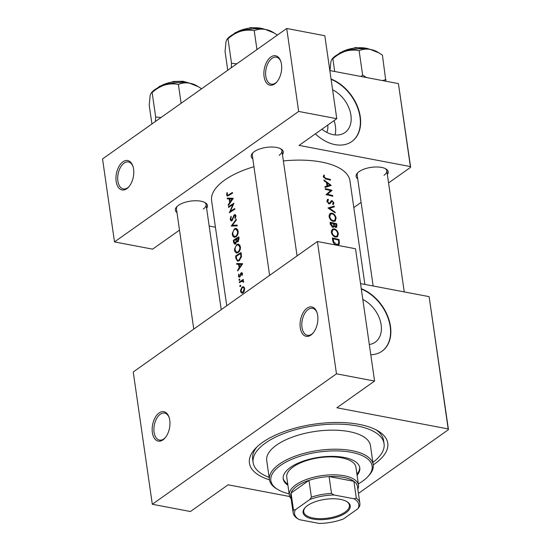 <?xml version="1.0" encoding="UTF-8"?>
<svg xmlns="http://www.w3.org/2000/svg" width="551" height="551" viewBox="0 0 551 551"><rect width="100%" height="100%" fill="white"/><g stroke="black" fill="none" stroke-linecap="round" stroke-linejoin="round"><path stroke-width="0.83" d="M270.844 57.015A14.973 8.616 100.8 0 1 280.728 61.147A14.973 8.616 100.8 0 1 276.747 82.058A14.973 8.616 100.8 0 1 274.722 83.924A14.973 8.616 100.8 0 1 264.087 76.63A14.973 8.616 100.8 0 1 270.844 57.015M280.893 61.65A13.727 7.9 -79.2 0 0 276.354 57.18A13.727 7.9 -79.2 0 0 272.008 58.33A13.727 7.9 -79.2 0 0 265.623 72.828A13.727 7.9 -79.2 0 0 271.223 84.145A13.727 7.9 -79.2 0 0 275.562 82.994A13.727 7.9 -79.2 0 0 277.084 81.651M122.935 161.794A14.973 8.616 100.8 0 1 132.812 165.927A14.973 8.616 100.8 0 1 128.838 186.837A14.973 8.616 100.8 0 1 126.813 188.704A14.973 8.616 100.8 0 1 116.171 181.41A14.973 8.616 100.8 0 1 122.935 161.794M132.977 166.43A13.727 7.9 -79.2 0 0 128.438 161.953A13.727 7.9 -79.2 0 0 124.099 163.11A13.727 7.9 -79.2 0 0 117.714 177.608A13.727 7.9 -79.2 0 0 123.307 188.924A13.727 7.9 -79.2 0 0 127.653 187.774A13.727 7.9 -79.2 0 0 129.175 186.431M307.038 308.167A14.973 8.616 100.8 0 1 316.915 312.3A14.973 8.616 100.8 0 1 312.94 333.21A14.973 8.616 100.8 0 1 310.916 335.077A14.973 8.616 100.8 0 1 300.274 327.783A14.973 8.616 100.8 0 1 307.038 308.167M317.087 312.803A13.727 7.9 -79.2 0 0 312.541 308.326A13.727 7.9 -79.2 0 0 308.202 309.483A13.727 7.9 -79.2 0 0 301.817 323.974A13.727 7.9 -79.2 0 0 307.417 335.297A13.727 7.9 -79.2 0 0 311.756 334.147A13.727 7.9 -79.2 0 0 313.278 332.804M159.122 412.947A14.973 8.616 100.8 0 1 169.005 417.079A14.973 8.616 100.8 0 1 165.024 437.99A14.973 8.616 100.8 0 1 163 439.856A14.973 8.616 100.8 0 1 152.365 432.563A14.973 8.616 100.8 0 1 159.122 412.947M169.171 417.582A13.727 7.9 -79.2 0 0 164.632 413.105A13.727 7.9 -79.2 0 0 160.286 414.256A13.727 7.9 -79.2 0 0 153.908 428.754A13.727 7.9 -79.2 0 0 159.501 440.077A13.727 7.9 -79.2 0 0 163.84 438.927A13.727 7.9 -79.2 0 0 165.369 437.584M321.915 129.216A26.159 18.369 54.7 0 0 345.022 132.522A26.159 18.369 54.7 0 0 350.918 115.18A26.159 18.369 54.7 0 0 332.604 89.772M335.077 134.94A26.159 18.369 54.7 0 0 335.401 126.172A26.159 18.369 54.7 0 0 334.044 120.628M315.379 133.852A37.44 26.29 54.7 0 0 351.834 141.524A37.44 26.29 54.7 0 0 360.271 116.695A37.44 26.29 54.7 0 0 331.048 79M351.683 141.628A37.44 26.29 54.7 0 0 359.982 116.902A37.44 26.29 54.7 0 0 331.096 79.344M369.315 344.52A26.159 18.369 54.7 0 0 375.231 342.192A26.159 18.369 54.7 0 0 381.134 324.849A26.159 18.369 54.7 0 0 362.813 299.441M370.789 354.754A37.44 26.29 54.7 0 0 382.043 351.194A37.44 26.29 54.7 0 0 390.487 326.364A37.44 26.29 54.7 0 0 361.263 288.669M381.898 351.297A37.44 26.29 54.7 0 0 390.198 326.571A37.44 26.29 54.7 0 0 361.311 289.006M357.702 178.82A16.22 6.805 -8.2 0 1 357.461 173.035A16.22 6.805 -8.2 0 1 359.114 171.616A16.22 6.805 -8.2 0 1 385.941 168.93A16.22 6.805 -8.2 0 1 387.346 174.55M384.026 175.266A14.973 6.281 171.8 0 0 386.816 170.838A14.973 6.281 171.8 0 0 385.28 168.578M176.974 212.596A16.22 6.805 -8.2 0 1 176.74 206.811A16.22 6.805 -8.2 0 1 178.386 205.392A16.22 6.805 -8.2 0 1 205.213 202.706A16.22 6.805 -8.2 0 1 206.618 208.326M203.298 209.036A14.973 6.281 171.8 0 0 206.088 204.614A14.973 6.281 171.8 0 0 204.552 202.348M252.819 158.874A16.22 6.805 -8.2 0 1 252.578 153.082A16.22 6.805 -8.2 0 1 254.231 151.663A16.22 6.805 -8.2 0 1 281.058 148.977A16.22 6.805 -8.2 0 1 282.463 154.597M279.137 155.313A14.973 6.281 171.8 0 0 281.926 150.884A14.973 6.281 171.8 0 0 280.397 148.625M269.48 479.825A69.881 29.32 -8.2 0 1 255.32 448.583A69.881 29.32 -8.2 0 1 262.441 442.474A69.881 29.32 -8.2 0 1 378 430.903A69.881 29.32 -8.2 0 1 374.749 463.839A69.881 29.32 -8.2 0 1 373.234 464.872M372.882 462.434A66.141 27.75 171.8 0 0 384.054 443.72L383.572 440.359A66.141 27.75 171.8 0 0 376.058 429.835M243.659 286.837L242.116 286.961L240.525 290.398L240.766 292.058L241.896 293.173L242.977 292.898L244.293 291.197L244.665 288.6L243.246 286.685M239.857 286.238L240.374 286.596L240.711 285.645L240.188 285.287L239.857 286.238L240.567 286.375M242.571 281.051L240.691 281.843A69.881 29.32 -8.2 0 0 239.416 282.725L239.32 282.016A69.881 29.32 171.8 0 1 243.26 279.433L243.363 280.142A69.881 29.32 -8.2 0 0 242.75 280.514L243.638 281.492L243.583 282.195L243.087 282.078L243.583 282.195M238.955 280.004L239.471 280.356L239.809 279.405L239.286 279.047L238.955 280.004L239.671 280.135M240.236 276.512L238.852 275.803L239.086 274.391L238.673 274.164L238.555 276.719L239.733 277.084L241.331 273.51L241.992 273.909L241.703 275.169L242.123 275.424L242.502 273.599L241.207 272.814L240.629 273.475L239.954 275.948L239.306 276.471L240.167 276.636M237.722 270.947L237.612 270.183L239.12 267.882L238.604 264.322L236.758 264.273L236.648 263.502L242.702 263.715L237.722 270.947M235.924 258.488L235.58 256.057A69.881 29.32 171.8 0 1 241.09 252.544L241.469 256.745L239.086 260.768L237.495 261.195L235.924 258.488L236.558 258.612M234.623 250.43L234.94 251.655L236.469 253.061L237.998 252.668C239.788 251.318 240.594 249.321 240.415 246.676L238.438 244.059L236.778 244.437L234.561 248.997L234.623 250.43L235.243 250.547M234.265 242.605L233.624 242.481L233.314 240.36A69.881 29.32 171.8 0 1 238.831 236.847L239.051 238.383L237.963 241.731L236.627 241.565L237.164 241.917M232.364 234.733L232.68 235.959L234.203 237.364L235.732 236.971C237.529 235.621 238.335 233.624 238.149 230.979L236.179 228.362L234.519 228.741L232.295 233.3L232.364 234.733L232.977 234.85M231.255 226.075L236.276 219.14L236.386 219.897L232.343 225.263L237.144 225.125L237.247 225.882L231.255 226.075M234.444 215.413L235.353 216.13L234.822 218.106L235.27 218.527L235.973 215.854L235.043 214.566L234.32 214.725L231.792 220.063L230.69 219.126L231.31 216.812L230.945 216.329L230.166 219.498L231.158 220.958L231.888 220.772L234.444 215.413L235.904 215.537M229.34 212.789L232.832 204.69A69.881 29.32 -8.2 0 0 228.575 207.458L228.472 206.756A69.881 29.32 171.8 0 1 233.989 203.243L230.339 211.322A69.881 29.32 171.8 0 1 234.754 208.574L234.857 209.277A69.881 29.32 -8.2 0 0 229.34 212.789M228.3 205.544L228.19 204.779L229.691 202.479L229.182 198.918L227.336 198.87L227.226 198.098L233.28 198.312L228.3 205.544M226.888 195.757L228.713 195.536A69.881 29.32 -8.2 0 1 232.536 193.181L232.439 192.478A69.881 29.32 171.8 0 0 228.672 194.792L227.618 195.268L227.157 194.627L227.405 192.788L226.943 192.65L226.626 194.951L227.37 196.115M253.949 166.705A69.881 29.32 171.8 0 0 224.636 180.108A69.881 29.32 171.8 0 0 211.618 200.757L226.743 305.736M364.886 284.419L349.954 180.824A69.881 29.32 171.8 0 0 283.372 160.94M232.439 220.186L231.344 220.173L232.315 220.352M233.624 242.481L234.678 244.183L235.456 243.976L236.627 241.565L237.839 241.793M241.82 272.662L241.207 272.814L242.316 273.027M241.331 273.51L242.516 274.005M239.141 277.249L239.733 277.084M239.809 279.405L239.286 279.047L239.719 279.13M239.072 280.307L239.471 280.356M242.068 281.086L243.087 282.078M240.711 285.645L240.188 285.287L240.615 285.37M239.967 286.548L240.374 286.596M323.871 175.011L323.334 176.747L326.027 179.068A69.881 29.32 -8.2 0 1 330.476 180.17L330.38 179.468A69.881 29.32 171.8 0 0 325.992 178.379L324.057 176.926L324.463 175.528L323.871 175.011M324.091 180.79L326.481 182.429L326.991 185.99L324.945 186.699L325.056 187.464L331.234 185.405L323.981 180.019L324.091 180.79M327.198 199.806L328.052 199.2L326.874 201.287L329.078 203.904L330.111 203.691L331.495 201.652L332.274 201.349L333.259 202.72L332.646 204.028L333.162 204.758L333.92 202.982L332.143 200.64L331.206 200.826L329.615 203.064L328.981 203.202L327.59 201.425L328.492 199.937L328.052 199.2L327.542 199.483M326.846 201.06L328.492 199.937M329.911 202.775L332.274 201.349M334.223 206.129L328.01 207.989L335.194 212.872L335.084 212.121L329.477 208.237L334.326 206.887L334.223 206.129L332.446 207.39M334.312 228.83L332.363 229.133L331.33 232.219C331.916 234.76 333.321 236.386 335.531 237.088L337.467 236.834L338.362 233.796C337.818 231.227 336.468 229.567 334.312 228.83L333.279 229.567M339.037 239.54A69.881 29.32 171.8 0 0 332.336 237.977L332.687 240.408C333.086 242.922 334.388 244.492 336.606 245.119L338.638 244.892L339.388 243.549L339.037 239.54L338.348 240.022M336.771 223.844A69.881 29.32 171.8 0 0 330.07 222.28L330.38 224.402L332.708 227.308L333.72 227.157L334.216 226.185L335.752 227.439L336.647 227.322L336.771 223.844L336.082 224.326M332.053 213.134L330.104 213.437L329.064 216.522C329.656 219.064 331.055 220.689 333.272 221.392L335.208 221.137L336.103 218.1C335.559 215.531 334.209 213.871 332.053 213.134L331.02 213.864M331.929 190.233A69.881 29.32 171.8 0 0 325.228 188.669L325.331 189.379A69.881 29.32 -8.2 0 1 330.648 190.563L326.096 194.71A69.881 29.32 -8.2 0 1 332.797 196.273L332.701 195.564A69.881 29.32 171.8 0 0 327.48 194.296L331.95 190.377L329.346 192.065L331.95 190.377M410.371 166.574L398.414 83.607L410.647 167.277L410.371 166.574L299.069 145.402L336.771 118.692L298.663 111.447L286.713 28.48L102.541 158.936L114.498 241.91L298.663 111.447M398.414 83.607L329.835 70.562M289.709 496.527L228.114 484.811L190.412 511.521L152.31 504.268L336.475 373.812L317.41 241.51L133.246 371.966L152.31 504.268M215.434 227.226L209.173 226.034M353.804 207.548L361.098 202.382M388.558 182.932L410.647 167.277M179.502 230.104L152.606 249.155L114.498 241.91M336.771 118.692L324.815 35.725L286.713 28.48M253.116 152.558A14.973 6.281 171.8 0 0 252.282 155.162L269.604 275.369M357.998 172.504A14.973 6.281 171.8 0 0 357.172 175.108L373.144 285.99M177.27 206.281A14.973 6.281 171.8 0 0 176.444 208.884L193.766 329.099M358.439 493.414L448.459 429.642L448.177 428.94L336.875 407.768L374.577 381.058L336.475 373.812M448.177 428.94L429.112 296.638L360.533 283.593M429.112 296.638L448.459 429.642M374.577 381.058L355.512 248.756L317.41 241.51M256.883 447.006A66.141 27.75 171.8 0 0 252.647 459.224L253.129 462.592A66.141 27.75 171.8 0 0 269.129 477.38M327.749 125.084A16.571 11.633 -125.3 0 1 326.743 132.357M337.054 245.202L339.388 243.549M333.148 238.817A69.881 29.32 -8.2 0 1 338.479 240.064L338.727 242.977L338.087 244.231L336.509 244.417L333.782 241.999L333.148 238.817L332.522 239.265M335.855 244.878L336.509 244.417M333.224 242.392L333.782 241.999M337.756 234.23L338.362 233.796M337.715 233.652L336.964 236.172L335.435 236.386C333.624 235.787 332.494 234.437 332.039 232.329L332.887 229.767L334.416 229.54C336.179 230.153 337.274 231.523 337.715 233.652M334.788 236.84L335.435 236.386M331.433 232.763L332.039 232.329M332.652 227.294L334.216 226.185M336.213 224.367L336.351 225.318L335.635 226.73L334.12 223.83A69.881 29.32 -8.2 0 1 336.213 224.367M336.138 226.675L335.077 227.129M333.575 224.732L334.188 224.305M333.513 224.257L334.12 223.83M333.431 223.665L333.63 225.586L332.604 226.599L330.889 223.121A69.881 29.32 -8.2 0 1 333.431 223.665M333.238 226.495L332.005 227.026M330.407 224.574L331.034 224.126M330.256 223.568L330.889 223.121M335.497 218.533L336.103 218.1M335.449 217.955L334.705 220.476L333.169 220.689C331.365 220.09 330.228 218.74 329.78 216.633L330.628 214.07L332.157 213.843C333.913 214.456 335.015 215.827 335.449 217.955M332.529 221.144L333.169 220.689M329.174 217.066L329.78 216.633M328.975 208.595L329.477 208.237M334.615 212.445L335.084 212.121M327.005 201.845L327.59 201.425M328.389 203.622L328.981 203.202M328.637 203.76L329.615 203.064M330.559 201.756L332.143 200.64M333.128 203.539L333.92 202.982M329.071 203.904L330.993 202.548M329.367 192.209L326.412 194.772M326.729 194.834L327.48 194.296M332.012 196.053L332.701 195.564M325.042 187.374L326.991 185.99M329.966 185.005L327.638 185.77L327.232 182.966L329.966 185.005L327.859 186.5M325.441 187.333L327.638 185.77M326.619 183.4L327.232 182.966M329.691 179.957L330.38 179.468M323.313 176.348L324.463 175.528M323.368 176.933L324.084 176.43M323.485 177.332L324.057 176.926M241.124 291.383L240.58 291.272M244.231 287.36L242.116 286.961M244.148 288.91L242.867 292.195L242.027 292.402L241.035 290.949L242.22 287.67L243.067 287.457L244.699 289.013M243.604 292.333L242.867 292.195M240.195 282.188L239.32 282.016M243.645 281.775L243.108 281.671M242.192 275.259L241.703 275.169M239.024 276.278L238.404 276.161M240.443 276.044L239.954 275.948M240.718 274.908L240.229 274.811M241.228 273.585L240.629 273.475M238.149 270.286L237.612 270.183M239.678 267.986L239.12 267.882M239.23 264.439L238.604 264.322M240.677 264.397L236.648 263.502M240.663 264.266L242.344 264.308M241.565 264.432L239.616 267.145L239.217 264.342L242.165 264.542M240.188 267.256L239.616 267.145M236.448 256.222L235.58 256.057M236.207 256.394A69.881 29.32 -8.2 0 1 240.587 253.605L240.849 256.663L238.982 260.058L237.777 260.396L236.785 259.445L236.207 256.394M241.262 253.735L240.587 253.605M241.462 256.78L240.849 256.663M239.788 260.217L238.982 260.058M239.809 245.009L236.778 244.437M239.809 247.062C239.967 249.204 239.327 250.843 237.894 251.965L236.655 252.275L235.139 250.03C234.933 247.902 235.511 246.269 236.882 245.14L238.177 244.837L239.809 247.062L240.463 247.185M238.686 252.117L237.894 251.965M234.189 240.525L233.314 240.36M239.003 238.032L238.328 237.908L237.846 241.028L237.371 241.138L238.425 241.338M239.113 238.989L238.466 238.865M238.562 241.166L237.846 241.028L236.489 239.017A69.881 29.32 -8.2 0 1 238.328 237.908M236.558 239.499L235.924 239.382L236.138 241.359L234.898 243.384L235.897 243.576M237.991 241.71L236.138 241.359M236.035 243.404L235.36 243.273L234.085 241.703L233.941 240.697A69.881 29.32 -8.2 0 1 235.924 239.382M237.543 229.312L234.519 228.741M237.543 231.365C237.701 233.507 237.068 235.146 235.635 236.269L234.389 236.579L232.88 234.333C232.667 232.205 233.252 230.573 234.623 229.443L235.911 229.14L237.543 231.365L238.204 231.489M236.427 236.42L235.635 236.269M231.668 226.055L231.241 225.972M235.745 225.91L232.343 225.263M230.814 219.622L230.166 219.498M232.791 219.532L232.274 219.429M234.065 215.799L233.514 215.689M235.649 214.98L234.32 214.725M235.435 218.224L234.822 218.106M236 216.254L235.353 216.13M229.347 206.921L228.472 206.756M231.241 211.494L230.339 211.322M233.321 204.779L232.832 204.69M228.72 204.882L228.19 204.779M230.249 202.582L229.691 202.479M229.801 199.035L229.182 198.918M231.255 198.994L227.226 198.098M231.234 198.863L232.915 198.904M232.136 199.028L230.194 201.742L229.788 198.939L232.736 199.138M230.759 201.852L230.194 201.742M227.336 195.088L226.626 194.951M357.082 475.244A38.687 16.227 171.8 0 0 359.789 467.82A38.687 16.227 171.8 0 0 343.976 457.413A38.687 16.227 171.8 0 0 303.022 461.18A38.687 16.227 171.8 0 0 283.214 478.853A38.687 16.227 171.8 0 0 287.911 485.217M283.152 478.289A38.687 16.227 171.8 0 0 287.746 484.095M358.322 483.874A51.167 21.461 171.8 0 0 367.827 476.684A51.167 21.461 171.8 0 0 351.228 452.281A51.167 21.461 171.8 0 0 287.188 461.449A51.167 21.461 171.8 0 0 278.007 489.625A51.167 21.461 171.8 0 0 289.151 493.841M278.007 489.625L276.788 488.902A52.414 21.985 -8.2 0 1 269.46 479.694A52.414 21.985 -8.2 0 1 296.307 455.746A52.414 21.985 -8.2 0 1 351.793 450.642A52.414 21.985 -8.2 0 1 373.213 464.741A52.414 21.985 -8.2 0 1 368.791 475.644L367.827 476.684M373.213 464.741L370.472 445.676A52.414 21.985 171.8 0 0 349.045 431.585A52.414 21.985 171.8 0 0 293.559 436.681A52.414 21.985 171.8 0 0 266.718 460.629L269.46 479.694M384.054 443.72A66.141 27.75 171.8 0 0 357.02 425.93A66.141 27.75 171.8 0 0 287.002 432.37A66.141 27.75 171.8 0 0 253.129 462.592M291.128 498.807A34.94 14.657 -8.2 0 1 289.337 495.135L286.754 477.2A34.94 14.657 -8.2 0 1 304.648 461.235A34.94 14.657 -8.2 0 1 341.641 457.833A34.94 14.657 -8.2 0 1 355.925 467.234L358.508 485.169A34.94 14.657 -8.2 0 1 357.826 489.192M356.917 474.129A38.687 16.227 171.8 0 0 359.686 467.262M385.858 81.217L382.422 55.1L379.178 53.013L370.265 49.397A25.119 10.538 171.8 0 0 345.491 51.236C350.119 49.948 354.658 49.755 359.114 50.671C362.455 49.177 366.174 48.75 370.265 49.397A25.119 10.538 171.8 0 1 377.022 51.739L379.178 53.013M385.941 79.516L382.58 80.591M366.505 77.533L362.634 75.081L359.114 50.671M362.634 75.081L360.96 76.479M332.873 58.792C336.64 55.341 340.849 52.827 345.491 51.236A25.119 10.538 171.8 0 0 332.935 58.089L331.909 59.191L332.873 58.792L334.698 71.485M329.966 70.583L330.896 61.574L331.909 59.191M198.45 86.782L196.294 85.508A25.119 10.538 171.8 0 0 189.537 83.167A25.119 10.538 -8.2 0 0 164.763 85.012A25.119 10.538 171.8 0 0 154.762 89.668A25.119 10.538 171.8 0 0 152.207 91.865L151.181 92.967L152.145 92.568C155.912 89.117 160.121 86.603 164.763 85.012C169.391 83.718 173.937 83.532 178.386 84.441C181.727 82.953 185.446 82.526 189.537 83.167L198.45 86.782L201.501 88.745M181.107 103.285L178.386 84.441M161.009 117.521L155.664 116.977L152.145 92.568M155.664 116.977L155.403 121.495M151.918 123.961L149.204 105.117L150.168 95.351L151.181 92.967M236.847 63.799L231.503 63.255L231.241 67.773M256.945 49.562L254.231 30.718C257.572 29.224 261.284 28.804 265.382 29.444L274.288 33.06L277.339 35.016M231.503 63.255L227.983 38.839C231.757 35.395 235.966 32.874 240.608 31.29C245.236 29.995 249.775 29.802 254.231 30.718M227.763 70.239L225.042 51.395L226.013 41.628L227.019 39.238L227.983 38.839M274.288 33.06L272.139 31.786A25.119 10.538 171.8 0 0 265.382 29.444A25.119 10.538 171.8 0 0 240.608 31.29A25.119 10.538 171.8 0 0 228.045 38.136L227.019 39.238M307.52 505.57A23.838 10.001 -8.2 0 1 346.93 501.624A23.838 10.001 -8.2 0 1 345.821 512.857A23.838 10.001 -8.2 0 1 314.862 519.345A23.838 10.001 -8.2 0 1 305.089 507.657A23.838 10.001 -8.2 0 1 307.52 505.57M305.392 507.34A23.087 9.684 171.8 0 0 303.725 511.838A23.087 9.684 171.8 0 0 320.186 518.677A23.087 9.684 171.8 0 0 345.126 512.072A23.087 9.684 171.8 0 0 349.424 505.253A23.087 9.684 171.8 0 0 346.551 501.41M354.1 498.793L356.311 498.125A33.694 14.133 -8.2 0 1 359.858 503.29L357.434 486.471A33.694 14.133 171.8 0 0 353.894 481.305L329.085 476.587A33.694 14.133 171.8 0 0 308.987 480.348A33.694 14.133 171.8 0 0 297.01 486.127A33.694 14.133 171.8 0 0 291.052 493.049A33.694 14.133 171.8 0 0 290.735 496.079L293.16 512.898A33.694 14.133 -8.2 0 1 293.476 509.868L295.357 509.771A32.447 13.61 171.8 0 0 299.09 519.545A32.447 13.61 171.8 0 0 299.241 519.634L319.298 523.45A32.447 13.61 171.8 0 0 343.487 518.932L357.985 508.656A32.447 13.61 171.8 0 0 354.1 498.793L334.044 494.984A32.447 13.61 171.8 0 0 309.855 499.502L295.357 509.771M289.337 495.135A34.94 14.657 -8.2 0 1 295.846 484.818A34.94 14.657 -8.2 0 1 333.596 474.817A34.94 14.657 -8.2 0 1 358.508 485.169M309.855 499.502L311.411 497.16L308.987 480.348L291.052 493.049L293.476 509.868M356.311 498.125L353.894 481.305A33.694 14.133 171.8 0 0 329.085 476.587L331.509 493.407L334.044 494.984M299.241 519.634L296.707 518.064A33.694 14.133 -8.2 0 1 293.16 512.898M359.858 503.29A33.694 14.133 -8.2 0 1 359.541 506.321L357.985 508.656M311.411 497.16A33.694 14.133 -8.2 0 1 331.509 493.407M338.672 241.538L339.264 241.124M332.652 240.167L333.279 239.719M336.399 225.793L336.992 225.373M325.283 178.882L325.992 178.379M241.345 254.286L240.67 254.156M236.641 239.967L235.993 239.843M233.438 217.549L232.942 217.452M229.588 194.971L228.672 194.792M369.7 49.294A18.72 7.852 171.8 0 0 340.084 53.061A18.72 7.852 171.8 0 0 339.271 53.674M188.972 83.063A18.72 7.852 171.8 0 0 159.356 86.831A18.72 7.852 171.8 0 0 158.543 87.451M264.811 29.341A18.72 7.852 171.8 0 0 235.194 33.108A18.72 7.852 171.8 0 0 234.382 33.728M338.087 244.231L336.785 245.154M336.964 236.172L335.635 237.109M332.887 229.767L331.323 230.876M336.124 226.688L335.311 227.267M333.203 226.523L332.287 227.17M334.705 220.476L333.376 221.412M330.628 214.07L329.064 215.179M331.723 201.432L330.021 202.637M242.027 292.402L243.301 292.65M243.094 287.464L244.424 287.712M242.612 281.065L243.583 281.251M241.62 273.441L242.502 273.606M237.777 260.396L239.224 260.671M236.689 252.282L238.156 252.558M238.197 244.844L239.905 245.167M234.43 236.586L235.897 236.861M235.938 229.147L237.646 229.471M227.618 195.274L228.775 195.495M404.262 291.906L386.816 170.838M338.424 54.108L340.249 52.565L355.698 47.503L370.63 49.466M189.902 83.242L183.035 81.266L173.413 81.465L159.521 86.335L157.696 87.878M233.541 34.155L235.367 32.612L250.808 27.55L265.74 29.513M221.22 309.648L206.088 204.614M281.926 150.884L297.065 255.919"/></g></svg>
